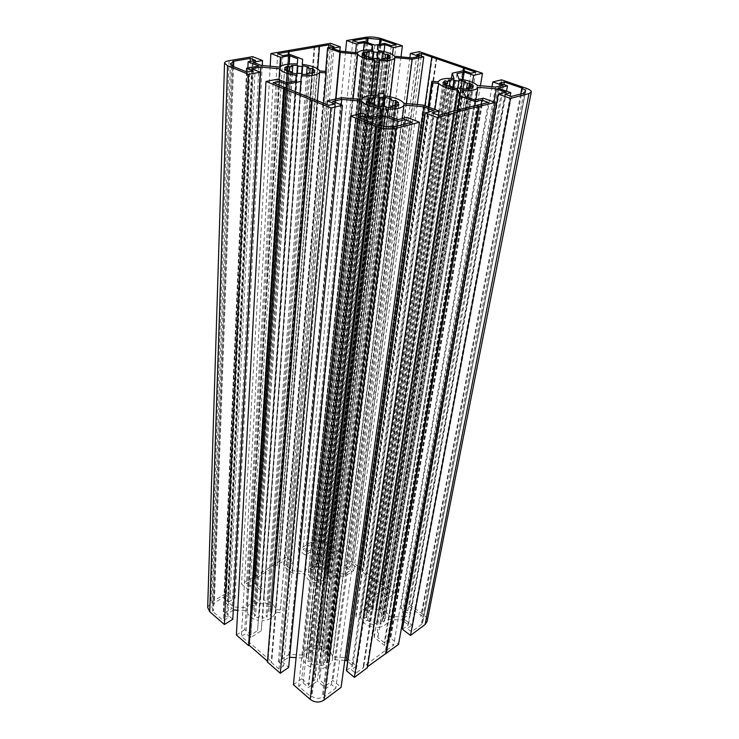 <?xml version="1.0" encoding="UTF-8"?>
<svg xmlns="http://www.w3.org/2000/svg" width="739" height="739" viewBox="0 0 739 739"><rect width="100%" height="100%" fill="white"/><g stroke="black" fill="none" stroke-linecap="round" stroke-linejoin="round"><path stroke-width="0.55" stroke-dasharray="3.69 2.77" d="M456.988 73.632L375.726 597.324L376.225 606.774C382.784 608.142 386.913 611.282 388.594 616.197L401.748 616.982L407.346 612.936L400.723 607.975L407.632 603.024L424.121 615.254C426.468 617.093 427.465 619.153 427.124 621.444M462.993 79.609L381.342 593.454L375.726 597.324M458.91 78.934L376.225 606.774M477.265 85.401L388.594 616.197M495.564 87.091L401.748 616.982M502.668 85.345L407.346 612.936M491.971 86.759L400.723 607.975M501.587 79.83L407.632 603.024M505.919 92.19L408.381 624.871L403.836 621.425M402.432 629.259L408.381 624.871M494.012 102.028L401.998 620.039L388.76 619.494C387.606 624.187 383.79 626.857 377.315 627.485L377.851 637.6L384.271 642.625L390.7 638.302L398.533 644.38M402.764 620.621L401.998 620.039M477.967 87.147L388.797 619.254M463.168 90.721L377.315 627.485M465.274 96.55L377.851 637.6M474.946 100.061L384.271 642.625M453.709 112.753L366.821 667.243L367.366 667.686M367.523 666.726L366.821 667.243M433.664 110.545L352.826 665.784L347.653 661.553M346.48 670.449L352.826 665.784M402.284 118.517L332.43 659.705C330.998 665.026 326.758 668.065 319.701 668.832L319.59 679.972L326.065 685.487L332.91 680.443L341.085 687.335M344.827 660.407L332.43 659.705M386.894 109.15L319.701 668.832M387.864 115.746L319.59 679.972M397.739 119.672L326.065 685.487M406.995 117.316L332.91 680.443M362.202 113.279L301.78 678.716L308.505 684.508L315.119 679.723L315.285 668.583C308.255 667.031 304.08 663.502 302.787 658.015L296.127 657.636M293.401 684.702L301.78 678.716M372.41 117.39L308.505 684.508M381.435 115.164L315.119 679.723M379.754 115.58L315.285 668.583M360.438 113.695L302.787 658.015M341.242 104.827L288.764 657.22L282.141 661.784L288.663 667.409M289.633 657.267L288.764 657.22M332.679 101.372L282.141 661.784M312.44 99.931L267.98 661.654L267.481 661.22M267.416 662.042L267.98 661.654M277.615 79.184L244.785 629.591L250.927 634.884L257.569 630.579L258.364 620.474C251.685 619.023 247.87 615.799 246.928 610.811L237.709 610.257M236.388 634.977L244.785 629.591M286.575 82.796L250.927 634.884M295.702 80.976L257.569 630.579M296.228 75.332L258.364 620.474M279.009 79.747L246.928 610.811M251.648 68.718L226.836 614.118L232.803 619.264M233.265 610.146L226.836 614.118M207.687 607.44L210.994 602.497L228.166 592.151L235.085 597.99L228.212 602.193L233.81 606.959L247.214 607.754C249.052 603.015 253.32 600.345 259.999 599.772L260.747 590.341L255.149 585.75L248.258 589.62L241.561 584.087L254.678 576.189L255.14 576.559L286.261 557.169L293.032 562.545L286.935 566.351L292.524 570.73L305.244 571.524C306.685 567.192 310.556 564.781 316.837 564.282L316.966 555.645L311.396 551.423L305.346 555.118L298.436 549.844L313.299 540.893C317.197 539.008 321.049 539.258 324.883 541.632L339.46 552.439L332.458 556.827L326.527 552.384L320.855 555.894L320.772 564.522C327.026 565.806 330.823 568.697 332.144 573.196L344.808 573.981L350.462 570.314L344.365 565.751L351.348 561.27L381.583 584.355L382.045 584.041L394.718 593.445L387.781 598.285L381.342 593.454M252.646 56.663L228.166 592.151M262.271 65.494L235.085 597.99M253.098 62.205L228.212 602.193M261.116 65.392L233.81 606.959M279.905 67.129L247.214 607.754M297.29 63.923L259.999 599.772M297.771 58.797L260.747 590.341M289.226 64.044L255.149 585.75M270.188 66.233L241.561 584.087M288.598 50.501L254.678 576.189M289.254 50.742L255.14 576.559M314.842 46.354L274.289 565.021M314.158 46.465L273.827 564.661M330.638 43.296L286.261 557.169M332.217 48.275L286.935 566.351M340.189 51.167L292.524 570.73M357.658 52.811L305.244 571.524M372.844 50.012L316.837 564.282M371.745 49.956L316.966 555.645M363.505 50.307L311.396 551.423M355.561 52.608L305.346 555.118M345.566 51.675L298.436 549.844M401 56.875L339.46 552.439M392.501 54.557L332.458 556.827M384.077 51.564L326.527 552.384M377.537 45.901L320.855 555.894M378.22 50.511L320.772 564.522M394.571 56.275L332.144 573.196M411.919 57.901L344.808 573.981M419.207 56.45L350.462 570.314M409.868 57.707L344.365 565.751M419.419 51.665L351.348 561.27M436.832 57.965L363.459 570.249M436.287 57.771L362.997 570.554M463.316 67.046L381.583 584.355M463.907 66.916L382.045 584.041M480.415 85.696L394.718 593.445M472.507 82.389L387.781 598.285M383.559 126.249L317.336 681.072L326.056 688.517L331.432 684.536L335.792 688.24L323.128 697.671L322.306 696.96C318.842 699.039 315.396 698.854 311.978 696.397L311.137 697.016L298.685 686.189L303.156 682.975L308.44 687.547L317.336 681.072M372.17 123.043L308.44 687.547M397.471 126.046L326.056 688.517M404.741 124.152L331.432 684.536M412.02 122.268L335.792 688.24M394.82 126.738L323.128 697.671M393.554 126.23L322.306 696.96M378.571 124.882L311.978 696.397M377.417 125.177L311.137 697.016M358.433 117.446L298.685 686.189M364.161 119.773L303.156 682.975M392.797 107.201L324.135 664.795L319.525 666.015L319.183 664.407L315.913 664.222L315.535 665.793L310.953 664.056L312.172 662.8L309.89 660.888L308.181 661.71L306.362 658.061L308.403 657.904L308.459 655.41L306.445 655.013L308.403 651.641L310.066 652.629L312.385 651.013L311.239 649.673L315.784 648.5L316.116 650.052L319.34 650.237L319.71 648.722L324.218 650.412L323.035 651.622L325.308 653.507L326.989 652.703L328.864 656.297L326.841 656.454L326.832 658.957L328.864 659.345L326.961 662.772L325.271 661.756L322.961 663.419L324.135 664.795M390.839 107.404L322.961 663.419M386.358 107.478L319.525 666.015M385.703 106.499L319.183 664.407M381.028 106.074L315.913 664.222M380.64 106.961L315.535 665.793M373.952 105.492L310.953 664.056M375.44 105.917L312.172 662.8M372.142 103.534L309.89 660.888M369.777 103.848L308.181 661.71M366.858 101.539L306.362 658.061M369.509 103.709L308.403 657.904M369.491 101.067L308.459 655.41M366.692 99.774L306.445 655.013M368.937 100.098L308.403 651.641M371.061 103.682L310.066 652.629M374.026 104.356L312.385 651.013M372.983 97.123L311.239 649.673M378.192 106.536L315.784 648.5M378.904 106.675L316.116 650.052M383.541 106.361L319.34 650.237M383.809 106.388L319.71 648.722M391.421 98.804L324.218 650.412M388.899 107.497L323.035 651.622M392.64 105.973L325.308 653.507M394.903 105.769L326.989 652.703M398.607 102.675L328.864 656.297M395.347 105.908L326.841 656.454M395.762 106.037L326.832 658.957M398.931 104.458L328.864 659.345M396.594 106.287L326.961 662.772M394.09 105.529L325.271 661.756M510.196 96.005L411.9 625.083L403.309 618.589L410.81 613.139L405.609 609.259L409.295 606.608L421.516 615.698L420.833 616.206L423.077 620.815L421.544 623.143L422.348 623.744L411.568 631.78L407.263 628.51L411.9 625.083M504.922 94.158L407.263 628.51M497.947 88.153L403.309 618.589M506.501 91.137L410.81 613.139M499.73 83.119L405.609 609.259M503.933 84.569L409.295 606.608M522.639 88.246L421.516 615.698M520.709 94.01L420.833 616.206M523.711 93.234L421.544 623.143M525.069 92.883L422.348 623.744M511.397 96.43L411.568 631.78M468.674 87.682L383.264 612.862L385.241 616.141L383.338 616.271L383.476 618.543L385.416 618.913L383.818 622.016L382.165 621.093L380.077 622.58L381.269 623.845L376.992 624.926L376.576 623.467L373.481 623.282L373.213 624.704L368.789 623.106L369.86 621.979L367.606 620.224L366.036 620.963L364.115 617.638L366.027 617.508L365.934 615.236L364.004 614.866L365.666 611.809L367.292 612.723L369.38 611.255L368.225 610.026L372.447 608.982L372.853 610.396L375.902 610.58L376.16 609.204L380.52 610.765L379.476 611.864L381.73 613.582L383.264 612.862M466.623 88.163L381.73 613.582M472.618 85.05L385.241 616.141M469.561 87.701L383.338 616.271M470.235 87.895L383.476 618.543M473.237 86.629L385.416 618.913M471.454 88.237L383.818 622.016M469.034 87.553L382.165 621.093M466.18 89.207L380.077 622.58M468.166 89.022L381.269 623.845M462.374 89.234L376.992 624.926M461.598 88.366L376.576 623.467M457.275 87.969L373.481 623.282M457.081 88.745L373.213 624.704M450.735 87.414L368.789 623.106M451.945 87.747L369.86 621.979M448.721 85.678L367.606 620.224M367.292 612.723L446.652 85.936L366.036 620.963M443.548 83.886L364.115 617.638M445.94 85.604L366.027 617.508M445.737 82.953L365.934 615.236M443.058 82.315L364.004 614.866M444.702 82.546L365.666 611.809M449.266 85.909L369.38 611.255M448.277 79.997L368.225 610.026M452.73 87.932L372.447 608.982M453.57 88.117L372.853 610.396M457.866 88.052L375.902 610.58M457.931 88.052L376.16 609.204M465.358 81.576L380.52 610.765M462.928 89.253L379.476 611.864M384.677 43.379L326.536 550.149L318.925 554.841L311.442 549.188L306.731 552.051L303.045 549.253L314.029 542.62L314.712 543.137C317.641 541.715 320.541 541.899 323.423 543.692L324.125 543.267L334.887 551.276L331.155 553.603L326.536 550.149M391.264 45.661L331.155 553.603M374.821 45.162L318.925 554.841M364.179 41.439L311.442 549.188M358.036 42.52L306.731 552.051M352.817 40.682L303.045 549.253M366.664 42.317L314.029 542.62M367.643 42.65L314.712 543.137M379.347 44.34L323.423 543.692M380.252 44.183L324.125 543.267M396.086 44.774L334.887 551.276M364.789 56.469L310.084 577.418L308.422 574.379L310.278 574.268L310.325 572.198L308.486 571.857L310.269 569.067L311.784 569.908L313.89 568.587L312.846 567.46L316.985 566.527L317.29 567.82L320.227 568.005L320.569 566.748L324.68 568.189L323.599 569.187L325.677 570.767L327.201 570.12L328.91 573.122L327.072 573.233L327.063 575.311L328.91 575.653L327.183 578.48L325.64 577.621L323.534 578.97L324.606 580.124L320.412 581.094L320.098 579.764L317.123 579.579L316.782 580.872L312.606 579.385L313.715 578.369L311.636 576.753L310.084 577.418M366.867 56.256L311.636 576.753M362.249 54.658L308.422 574.379M364.613 56.376L310.278 574.268M364.586 54.39L310.325 572.198M362.119 53.291L308.486 571.857M364.142 53.578L310.269 569.067M366.054 56.34L311.784 569.908M368.687 56.968L313.89 568.587M367.689 51.333L312.846 567.46M372.438 58.686L316.985 566.527M373.038 58.787L317.29 567.82M377.112 58.593L320.227 568.005M377.37 58.612L320.569 566.748M383.883 52.857L324.68 568.189M381.814 59.499L323.599 569.187M385.028 58.335L325.677 570.767M387.024 58.307L327.201 570.12M390.137 55.924L328.91 573.122M387.338 58.399L327.072 573.233M387.652 58.483L327.063 575.311M390.386 57.3L328.91 575.653M388.308 58.667L327.183 578.48M386.118 58.058L325.64 577.621M383.264 59.453L323.534 578.97M384.945 59.323L324.606 580.124M379.292 59.453L320.412 581.094M378.738 58.695L320.098 579.764M374.636 58.307L317.123 579.579M374.285 58.981L316.782 580.872M368.428 57.781L312.606 579.385M369.768 58.122L313.715 578.369M302.279 64.358L264.248 590.572L255.361 583.311L250.17 586.461L246.475 583.422L254.465 578.591L254.927 578.97L284.783 560.282L288.469 563.164L283.564 566.148L292.45 573.122L305.096 573.907C306.131 578.748 310.047 581.861 316.846 583.228L316.8 586.452L320.255 586.664L320.292 583.441C327.1 582.905 331.081 580.291 332.227 575.589L344.817 576.365L353.796 570.526L349.011 566.952L352.734 564.541L381.73 586.766L382.192 586.452L389.915 592.198L386.22 594.756L381.204 591.006L372.262 597.14L372.724 606.507C365.86 606.941 361.814 609.666 360.604 614.682L355.93 614.469L356.013 617.083L360.687 617.361C362.23 622.654 366.581 625.979 373.74 627.337L374.23 637.36L384.437 645.378L389.277 641.803L393.601 645.175L386.109 650.745L385.564 650.32L363.117 667.031L363.662 667.474L355.745 673.377L351.394 669.793L356.531 665.996L346.277 657.608L332.495 656.823C331.201 651.087 326.906 647.475 319.627 645.997L319.664 642.32L315.987 642.099L315.932 645.784C308.616 646.422 304.237 649.535 302.787 655.133L288.931 654.338L278.4 661.571L283.48 665.968L279 669.063L271.167 662.255L271.73 661.867L249.422 642.477L248.858 642.847L241.394 636.353L245.875 633.462L250.697 637.628L261.246 630.764L261.994 620.742C269.264 620.233 273.753 617.416 275.435 612.289L280.155 612.566L280.303 609.952L275.592 609.666C274.529 604.456 270.52 601.213 263.555 599.929L264.248 590.572M302.242 64.358L263.555 599.929M289.919 54.437L255.361 583.311M282.926 55.656L250.17 586.461M277.661 53.642L246.475 583.422M288.247 54.723L254.465 578.591M288.931 54.612L254.927 578.97M317.678 68.847L277.652 565.233M318.805 46.548L277.19 564.873M328.606 47.666L284.783 560.282M334.083 46.705L288.469 563.164M325.594 71.48L283.564 566.148M336.005 98.961L292.45 573.122M353.15 98.721L305.096 573.907M370.701 95.507L316.846 583.228M371.126 95.46L316.8 586.452M375.883 95.239L320.255 586.664M379.338 60.718L320.292 583.441M390.174 96.791L332.227 575.589M406.404 103.571L344.817 576.365M417.276 104.559L353.796 570.526M416.87 54.501L349.011 566.952M421.322 56.035L352.734 564.541M432.333 57.226L360.133 570.046M424.943 105.705L359.671 570.351M463.464 70.713L381.73 586.766M464.027 70.787L382.192 586.452M475.759 72.145L389.915 592.198M471.048 73.207L386.22 594.756M463.676 70.667L381.204 591.006M451.427 78.343L372.262 597.14M454.042 78.454L372.724 606.507M360.604 614.682L438.31 81.918L360.595 614.746M428.167 106.933L355.93 614.469M428.759 107.155L356.013 617.083M434.938 109.501L360.687 617.361M454.975 110.573L373.74 627.337M457.995 109.788L374.23 637.36M474.937 105.4L384.437 645.378M481.098 104.31L389.277 641.803M488.359 102.425L393.601 645.175M478.669 104.938L386.109 650.745M477.847 104.642L385.564 650.32M448.342 112.827L363.117 667.031M449.257 112.587L363.662 667.474M438.763 115.312L355.745 673.377M432.13 112.771L351.394 669.793M438.347 115.155L356.531 665.996M423.41 105.123L346.277 657.608M403.808 103.34L332.495 656.823M384.492 95.811L319.627 645.997M384.178 93.687L319.664 642.32M378.728 95.303L315.987 642.099M379.255 95.331L315.932 645.784M361.51 99.488L302.787 655.133M341.76 97.687L288.931 654.338M326.989 104.633L278.4 661.571M334.915 103.959L283.48 665.968M328.744 105.354L279 669.063M317.04 100.587L271.167 662.255M317.779 100.883L271.73 661.867M284.838 86.999L249.422 642.477M284.062 87.156L248.858 642.847M273.144 82.703L241.394 636.353M279.12 85.142L245.875 633.462M286.178 87.544L250.697 637.628M300.043 93.188L261.246 630.764M300.08 93.197L261.994 620.742M317.336 100.218L275.435 612.289M323.636 103.275L280.155 612.566M326.232 71.535L280.303 609.952M319.654 70.926L275.592 609.666M286.824 71.175L251.916 614.192L250.373 610.876L252.35 610.737L252.544 608.465L250.623 608.105L252.71 605.038L254.253 605.952L256.581 604.502L255.546 603.264L259.999 602.23L260.23 603.643L263.324 603.828L263.768 602.451L268.017 604.012L266.807 605.112L268.885 606.83L270.548 606.109L272.146 609.389L270.197 609.518L270.04 611.79L271.97 612.16L269.938 615.264L268.377 614.331L266.049 615.827L267.102 617.083L262.594 618.164L262.354 616.705L259.223 616.52L258.761 617.943L254.456 616.335L255.694 615.208L253.616 613.453L251.916 614.192M289.161 70.926L253.616 613.453M284.487 69.17L250.373 610.876M287.12 71.147L252.35 610.737M287.194 71.138L252.544 608.465M284.691 67.646L250.623 608.105M287.314 68.025L252.71 605.038M289.355 71.027L254.253 605.952M292.339 73.124L256.581 604.502M291.295 65.438L255.546 603.264M296.856 73.651L259.999 602.23M297.346 73.207L260.23 603.643M301.641 73.678L263.324 603.828M302.066 74.445L263.768 602.451M308.708 67.046L268.017 604.012M306.583 74.408L266.807 605.112M309.789 72.875L268.885 606.83M312.227 70.334L270.548 606.109M314.823 70.436L272.146 609.389M311.858 73.438L270.197 609.518M311.895 73.447L270.04 611.79M314.759 71.969L271.97 612.16M312.126 73.512L269.938 615.264M309.872 72.847L268.377 614.331M306.648 74.408L266.049 615.827M308.274 74.27L267.102 617.083M302.029 74.445L262.594 618.164M301.604 73.595L262.354 616.705M297.189 73.189L259.223 616.52M296.635 73.946L258.761 617.943M290.501 72.625L254.456 616.335M292.108 73.069L255.694 615.208M226.374 595.56L230.069 598.692L224.665 601.98L232.175 608.391L223.252 613.906L227.898 617.924L223.418 620.714L212.592 611.301L213.432 610.784L211.871 607.532L214.338 603.846L213.645 603.255L226.374 595.56L250.151 61.392M247.87 68.016L224.665 601.98M255.555 60.441L230.069 598.692M258.899 66.03L232.175 608.391M246.438 71.831L223.252 613.906M253.274 70.953L227.898 617.924M247.075 72.089L223.418 620.714M231.529 65.762L212.592 611.301M232.674 66.224L213.432 610.784M233.579 66.593L214.338 603.846M232.767 61.383L213.645 603.255M526.15 88.246L424.121 615.254M482.604 98.111L390.192 638.265M483.315 98.185L390.7 638.302M229.035 60.709L210.994 602.497M280.571 66.445L248.757 589.657M279.832 67.12L248.258 589.62M340.125 46.705L292.94 562.361M339.755 51.009L292.93 562.693M365.971 37.236L313.299 540.893M381.647 38.724L324.883 541.632M475.851 99.83L388.76 619.494M339.875 51.056L293.032 562.545M369.463 100.624L308.32 656.167M396.104 103.709L326.943 658.375M525.605 91.285L423.077 620.815M470.512 86.195L383.495 618.469M445.746 82.823L365.897 615.467M364.539 54.012L310.195 572.882M387.92 56.644L327.165 574.748M287.12 68.699L252.304 609.703M312.255 70.999L270.252 610.719M230.42 63.591L211.871 607.532"/><path stroke-width="1.11" d="M464.194 72.025L473.671 75.304L482.502 73.29L419.419 51.665L410.422 53.411L419.207 56.45L411.919 57.901L394.571 56.275C392.298 53.716 386.848 51.795 378.22 50.511L377.537 45.901L384.88 44.571L393.351 47.499L402.376 45.827L381.647 38.724C376.271 37.116 371.052 36.617 365.971 37.236L346.619 40.553L356.42 44.017L364.309 42.631L372.244 45.402L372.844 50.012C364.336 49.679 359.274 50.612 357.658 52.811L340.189 51.167L332.217 48.275L340.263 46.816L330.638 43.296L270.89 53.531L280.432 57.208L289.771 55.748L297.771 58.797L297.29 63.923C288.034 63.6 282.243 64.662 279.905 67.129L261.116 65.392L253.098 62.205L262.53 60.543L252.646 56.663L229.035 60.709C226.162 61.226 224.665 62.039 224.545 63.129L227.557 65.734L248.609 74.334L260.239 72.182L251.648 68.718L260.793 67.055L279.665 68.801C281.236 71.692 286.75 73.863 296.228 75.332L295.702 80.976L286.575 82.796L277.615 79.184L265.994 81.438L330.887 107.949L342.434 105.307L332.679 101.372L341.76 99.349L361.768 101.169C364.105 104.504 370.378 106.979 380.567 108.578L381.435 115.164L372.41 117.39L362.202 113.279L350.683 116.041L376.28 126.498C383.236 128.946 389.933 129.547 396.353 128.3L419.512 122.24L406.995 117.316L397.739 119.672L387.864 115.746L386.894 109.15C396.88 109.381 402.589 107.996 404.021 105.012L423.881 106.813L433.664 110.545L425.285 112.938L437.331 117.575L454.54 113.067L453.709 112.753L495.148 102.435L483.315 98.185L474.946 100.061L465.274 96.55L463.168 90.721C472.082 90.971 477.015 89.825 477.957 87.276L496.349 88.846L505.919 92.19L498.326 94.121L510.492 98.416L529.004 93.576L531.295 92.024C531.396 90.758 529.678 89.502 526.15 88.246L501.587 79.83L492.811 81.937L502.668 85.345L495.564 87.091L477.265 85.401C474.244 82.472 468.129 80.32 458.91 78.934L456.988 73.632L464.194 72.025L462.993 79.609M492.811 81.937L491.971 86.759M531.295 92.024L427.124 621.444L425.101 624.51L410.505 635.429L402.432 629.259L498.326 94.121M510.492 98.416L410.505 635.429M496.349 88.846L494.012 102.028M403.836 621.425L402.764 620.621M495.148 102.435L398.533 644.38L367.523 666.726M479.306 106.582L386.285 653.544M478.484 106.277L385.74 653.11M454.54 113.067L367.366 667.686L354.387 677.395L346.379 670.615L425.193 112.901M437.331 117.575L354.387 677.395M423.881 106.813L346.369 660.49L344.827 660.407M347.653 661.553L346.369 660.49M404.021 105.012L402.284 118.517M419.512 122.24L341.085 687.335L324.015 700.11C319.368 702.9 314.768 702.65 310.195 699.353L293.401 684.702L350.683 116.041M380.567 108.578L379.754 115.58M361.768 101.169L360.438 113.695M341.76 99.349L341.242 104.827M296.127 657.636L289.633 657.267M342.434 105.307L288.663 667.409L280.275 673.257L267.416 662.042L311.664 100.098M330.887 107.949L280.275 673.257M284.654 88.578L249.182 645.267L248.618 645.637L236.388 634.977L265.994 81.438M267.481 661.22L249.182 645.267M283.868 88.745L248.618 645.637M279.665 68.801L279.009 79.747M260.793 67.055L233.265 610.146M237.709 610.257L233.478 610.008M260.239 72.182L232.803 619.264L224.407 624.52L209.747 611.735L207.687 607.44L224.545 63.129M248.609 74.334L224.407 624.52M262.53 60.543L262.271 65.494M289.771 55.748L289.226 64.044M270.89 53.531L270.188 66.233M372.244 45.402L371.745 49.956M364.309 42.631L363.505 50.307M356.42 44.017L355.561 52.608M346.619 40.553L345.566 51.675M402.376 45.827L401 56.875M393.351 47.499L392.501 54.557M384.88 44.571L384.077 51.564M410.422 53.411L409.868 57.707M482.502 73.29L480.415 85.696M473.671 75.304L472.507 82.389M384.76 116.189L372.604 119.201L364.567 115.949L358.433 117.446L377.417 125.177L378.571 124.882C383.763 126.702 388.76 127.145 393.554 126.23L394.82 126.738L412.02 122.268L405.341 119.626L398.053 121.492L384.76 116.189L383.559 126.249M372.604 119.201L372.17 123.043M398.053 121.492L397.471 126.046M405.341 119.626L404.741 124.152M364.567 115.949L364.161 119.773M390.977 106.277L394.09 105.529L396.594 106.287L398.931 104.458L396.012 104.033L395.762 102.573L398.607 102.675L395.568 100.402L393.287 100.707L389.878 99.395L391.421 98.804L384.871 97.391L384.502 98.232L379.929 97.816L379.31 96.883L372.983 97.123L374.738 98.019L371.606 98.73L369.167 97.991L366.692 99.774L369.583 100.19L369.74 101.64L366.858 101.539L369.777 103.848L372.142 103.534L375.56 104.873L373.952 105.492L380.64 106.961L381.028 106.074L385.703 106.499L386.358 107.478L392.797 107.201L390.977 106.277L390.839 107.404M375.56 104.873L375.44 105.917M369.74 101.64L369.509 103.709M369.583 100.19L369.491 101.067M369.167 97.991L368.937 100.098M371.606 98.73L371.061 103.682M374.738 98.019L374.026 104.356M379.31 96.883L378.192 106.536M379.929 97.816L378.904 106.675M384.502 98.232L383.541 106.361M384.871 97.391L383.809 106.388M389.878 99.395L388.899 107.497M393.287 100.707L392.64 105.973M395.568 100.402L394.903 105.769M395.762 102.573L395.347 105.908M396.012 104.033L395.762 106.037M510.815 92.643L504.922 94.158L511.397 96.43L525.069 92.883L523.859 92.458L525.605 91.285C525.678 90.343 524.394 89.401 521.771 88.468L522.639 88.246L504.404 81.983L499.73 83.119L507.481 85.789L497.947 88.153L510.815 92.643L510.196 96.005M507.481 85.789L506.501 91.137M504.404 81.983L503.933 84.569M521.771 88.468L520.709 94.01M523.859 92.458L523.711 93.234M469.441 83.017L467.408 83.276L464.064 82.094L465.358 81.576L459.141 80.292L458.965 81.041L454.725 80.643L453.986 79.812L448.277 79.997L450.042 80.791L447.335 81.419L444.97 80.745L443.058 82.315L445.774 82.703L446.18 83.987L443.548 83.886L446.633 85.946L448.721 85.678L452.083 86.879L450.735 87.414L457.081 88.745L457.275 87.969L461.598 88.366L462.374 89.234L468.166 89.022L466.337 88.2L469.034 87.553L471.454 88.237L473.237 86.629L470.512 86.241L470.004 84.939L472.618 85.05L469.441 83.017L468.674 87.682M467.408 83.276L466.623 88.163M470.004 84.939L469.561 87.701M470.512 86.241L470.235 87.895M466.337 88.2L466.18 89.207M452.083 86.879L451.945 87.747M446.18 83.987L445.94 85.604M444.97 80.745L444.702 82.546M447.335 81.419L446.652 85.936M450.042 80.791L449.266 85.909M453.986 79.812L452.73 87.932M454.725 80.643L453.57 88.117M458.965 81.041L457.866 88.052M459.141 80.292L457.931 88.052M464.064 82.094L462.928 89.253M380.77 39.518L367.098 38.216L352.817 40.682L358.036 42.52L364.179 41.439L374.821 45.162L384.677 43.379L391.264 45.661L396.086 44.774L380.77 39.518L380.252 44.183M367.098 38.216L366.664 42.317M368.077 38.557L367.643 42.65M379.874 39.675L379.347 44.34M369.851 57.328L368.428 57.781L374.285 58.981L374.636 58.307L378.738 58.695L379.292 59.453L384.945 59.323L383.365 58.593L386.118 58.058L388.308 58.667L390.386 57.3L387.836 56.94L387.642 55.813L390.137 55.924L387.513 54.141L385.49 54.344L382.516 53.3L383.883 52.857L378.146 51.693L377.805 52.33L373.786 51.961L373.25 51.231L367.689 51.333L369.214 52.044L366.452 52.561L364.318 51.961L362.119 53.291L364.66 53.651L364.78 54.769L362.249 54.658L364.789 56.469L366.867 56.256L369.851 57.328L369.768 58.122M364.78 54.769L364.613 56.376M364.66 53.651L364.586 54.39M364.318 51.961L364.142 53.578M366.452 52.561L366.054 56.34M369.214 52.044L368.687 56.968M373.25 51.231L372.438 58.686M373.786 51.961L373.038 58.787M377.805 52.33L377.112 58.593M378.146 51.693L377.37 58.612M382.516 53.3L381.814 59.499M385.49 54.344L385.028 58.335M387.513 54.141L387.024 58.307M387.642 55.813L387.338 58.399M387.836 56.94L387.652 58.483M383.365 58.593L383.264 59.453M302.648 59.268L302.242 64.358C312.006 65.734 317.807 67.923 319.654 70.926L326.232 71.535L326.222 72.985L319.608 72.376C317.613 75.092 311.516 76.246 301.336 75.84L300.893 81.438L286.39 84.338L279.342 81.493L273.144 82.703L328.744 105.354L334.915 103.959L327.312 100.892L341.76 97.687L361.51 99.488C363.071 96.375 368.983 94.989 379.255 95.331L378.968 93.206L384.178 93.687L384.492 95.811C394.903 97.363 401.351 99.867 403.808 103.34L423.41 105.123L438.957 111.026L432.13 112.771L438.763 115.312L449.257 112.587L448.425 112.273L488.359 102.425L481.828 100.061L475.556 101.668L460.175 96.07L458.162 90.287C448.019 88.837 441.553 86.537 438.754 83.396L432.232 82.796L431.816 81.308L438.319 81.881C439.391 79.184 444.629 78.038 454.042 78.454L452.213 73.207L463.676 70.667L471.048 73.207L475.759 72.145L421.655 53.559L416.87 54.501L423.77 56.885L412.186 59.194L394.912 57.577C393.832 60.025 388.64 61.069 379.338 60.718L379.597 62.482L374.821 62.039L374.59 60.275C365.131 58.871 359.487 56.811 357.667 54.086L340.282 52.451L327.608 47.841L334.083 46.705L328.846 44.811L277.661 53.642L282.926 55.656L289.919 54.437L302.648 59.268L302.279 64.358M288.441 51.785L288.247 54.723M289.097 52.035L288.931 54.612M319.451 46.788L317.678 68.847M328.846 44.811L328.606 47.666M327.608 47.841L325.594 71.48M340.282 52.451L336.005 98.961M357.667 54.086L353.15 98.721M374.59 60.275L370.701 95.507M374.821 62.039L371.126 95.46M379.597 62.482L375.883 95.239M394.912 57.577L390.174 96.791M412.186 59.194L406.404 103.571M423.77 56.885L417.276 104.559M421.655 53.559L421.322 56.035M431.733 57.346L424.943 105.705M463.833 68.376L463.464 70.713M464.425 68.247L464.027 70.787M452.213 73.207L451.427 78.343M431.816 81.308L428.167 106.933M432.232 82.796L428.759 107.155M438.754 83.396L434.938 109.501M458.162 90.287L454.975 110.573M460.175 96.07L457.995 109.788M475.556 101.668L474.937 105.4M481.828 100.061L481.098 104.31M448.425 112.273L448.342 112.827M438.957 111.026L438.347 115.155M378.968 93.206L378.728 95.303M327.312 100.892L326.989 104.633M317.816 100.421L317.779 100.883M279.342 81.493L279.12 85.142M286.39 84.338L286.178 87.544M300.893 81.438L300.043 93.188M301.336 75.84L300.08 93.197M319.608 72.376L317.336 100.218M326.222 72.985L323.636 103.275M292.173 72.117L290.501 72.625L296.635 73.946L297.189 73.189L301.604 73.595L302.029 74.445L308.274 74.27L306.713 73.457L309.872 72.847L312.126 73.512L314.759 71.969L312.043 71.581L312.098 70.325L314.823 70.436L312.375 68.459L310.103 68.699L307.101 67.545L308.708 67.046L302.694 65.771L302.159 66.492L297.845 66.094L297.438 65.291L291.295 65.438L292.801 66.214L289.642 66.806L287.434 66.15L284.691 67.646L287.397 68.034L287.24 69.29L284.487 69.17L286.824 71.175L289.161 70.926L292.173 72.117L292.108 73.069M287.24 69.29L287.12 71.147M287.397 68.034L287.194 71.138M287.434 66.15L287.314 68.025M289.642 66.806L289.355 71.027M292.801 66.214L292.339 73.124M297.438 65.291L296.856 73.651M297.845 66.094L297.346 73.207M302.159 66.492L301.641 73.678M302.694 65.771L302.066 74.445M307.101 67.545L306.583 74.408M310.103 68.699L309.789 72.875M312.375 68.459L312.227 70.334M312.098 70.325L311.858 73.438M312.043 71.581L311.895 73.447M306.713 73.457L306.648 74.408M248.138 61.743L255.555 60.441L250.29 58.363L232.767 61.383L233.755 61.78L230.42 63.591L232.702 65.549L231.529 65.762L247.075 72.089L253.274 70.953L246.595 68.247L258.899 66.03L248.138 61.743L247.87 68.016M246.595 68.247L246.438 71.831M232.702 65.549L232.674 66.224M233.755 61.78L233.579 66.593M250.29 58.363L250.151 61.392M529.004 93.576L425.101 624.51M425.285 112.938L346.489 670.864M396.353 128.3L324.015 700.11M376.28 126.498L310.195 699.353M227.557 65.734L209.747 611.735M281.125 57.273L280.571 66.445M280.432 57.208L279.832 67.12M340.134 46.88L339.755 51.009M477.957 87.276L475.851 99.83M425.091 112.781L346.379 670.615M340.263 46.816L339.875 51.056"/></g></svg>
